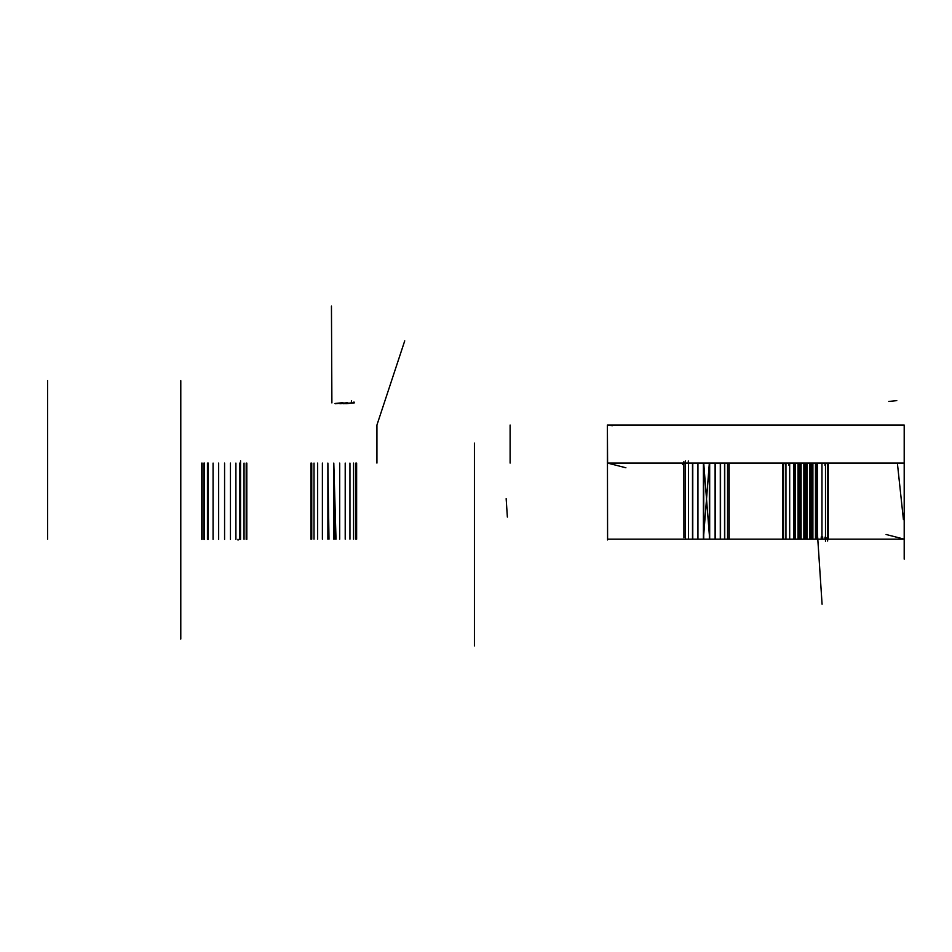<?xml version="1.0" encoding="UTF-8"?>
<svg xmlns="http://www.w3.org/2000/svg" width="952" height="952" viewBox="0 0 952 952"><rect width="100%" height="100%" fill="white"/><g stroke="black" fill="none" stroke-linecap="round" stroke-linejoin="round"><path stroke-width="1.43" d="M715.428 463.088L715.428 539.189L715.428 463.088M903.412 519.566L897.427 463.6M816.602 521.065L822.076 604.163M896.796 400.625L888.799 401.458M507.368 517.079L506.155 498.622M331.891 402.91L331.451 306.104M351.55 402.886L343.565 403.719M347.968 402.91L339.971 403.743M353.787 402.863L345.79 403.696M343.279 402.922L335.282 403.755M345.683 403.612L353.668 402.779L353.977 401.97M354.501 402.827L346.516 403.66M351.336 402.744L351.443 400.768M347.67 402.696L339.674 403.529M342.898 402.66L334.914 403.493M339.709 539.189L339.709 463.088L339.709 539.189M333.795 463.088L333.795 539.189L333.795 463.088L333.795 539.189L333.795 463.088L336.008 539.189L333.795 463.088L334.902 539.189L333.795 463.088M327.881 463.088L327.881 539.189L327.881 463.088L327.881 539.189L327.881 463.088L328.987 539.189L327.881 463.088M345.207 539.189L345.207 463.088L345.207 539.189M322.383 463.088L322.383 539.189L322.383 463.088M349.943 539.189L349.943 463.088L349.943 539.189M310.959 463.088L310.959 539.189M311.744 539.189L311.744 463.088L311.744 539.189M356.631 463.088L356.631 539.189M355.846 539.189L355.846 463.088M353.573 539.189L353.573 463.088M317.647 463.088L317.647 539.189L317.647 463.088M314.017 463.088L314.017 539.189M47.6 380.645L47.6 539.189M180.785 639.078L180.785 429.935M886.086 534.488L904.4 539.189L904.198 463.088L904.4 539.189L607.59 539.189L607.59 539.927M474.417 645.896L474.417 443.096M180.785 463.088L180.785 380.645M612.398 425.675L607.388 425.032L607.388 463.088L607.388 425.032L607.59 463.088L625.904 467.777M904.198 559.133L904.198 425.032L607.388 425.032L607.59 539.189M376.933 463.088L376.933 425.032L404.731 340.852M510.117 463.088L510.117 425.032M682.572 463.088L682.572 464.576M607.59 463.088L904.4 463.088M825.979 539.189L825.979 537.487M822.695 539.189L822.695 536.904M812.901 463.088L812.901 539.189M815.471 463.088L815.471 539.189M809.819 539.189L809.819 463.088L809.819 539.189M807.058 463.088L807.058 539.189L807.058 463.088M803.869 539.189L803.869 463.088L803.869 539.189M801.108 463.088L801.108 539.189L801.108 463.088M795.456 463.088L795.456 539.189M798.038 463.088L798.038 539.189M794.492 463.088L794.492 539.189L794.492 463.088M789.684 539.189L789.684 463.088L789.684 539.189M785.947 539.189L785.947 463.088M800.049 463.088L800.049 539.189L800.049 463.088M783.544 539.189L783.544 463.088M805.975 463.088L805.975 539.189L805.975 463.088M782.639 538.546L782.639 463.088M811.866 463.088L811.866 539.189L811.866 463.088M783.282 539.189L783.282 463.719M817.316 463.088L817.316 539.189L817.316 463.088M785.448 463.088L785.448 464.957M821.969 463.088L821.969 539.189L821.969 463.088M788.97 463.088L788.97 465.373M825.491 463.088L825.491 541.486M827.645 463.088L827.645 541.057M799.061 539.189L799.061 463.088L799.061 539.189M793.611 463.088L793.611 539.189M828.288 463.088L828.288 539.189L828.288 463.088M804.952 539.189L804.952 463.088L804.952 539.189M810.878 539.189L810.878 463.088L810.878 539.189M827.383 463.088L827.383 465.1M824.979 539.189L824.979 537.178M816.435 539.189L816.435 463.088L816.435 539.189M824.979 463.088L824.979 465.349M821.243 539.189L821.243 536.916M207.441 463.088L207.441 539.344M203.942 463.088L203.942 539.344M201.8 463.088L201.8 539.344L201.8 463.088M204.513 463.088L204.513 539.344L204.513 463.088M202.098 539.344L202.098 463.088M208.262 463.088L208.262 539.344L208.262 463.088M239.725 463.088L239.725 539.344M213.081 463.088L213.081 539.344L213.081 463.088M218.651 463.088L218.651 539.344L218.651 463.088M224.577 463.088L224.577 539.344L224.577 463.088M246.818 463.088L246.818 539.344M246.187 539.344L246.187 463.088L246.187 539.344M230.455 463.088L230.455 539.344L230.455 463.088M235.906 463.088L235.906 539.344L235.906 463.088M240.547 539.344L240.547 460.792M244.045 463.088L244.045 539.344M238 539.26L238.036 540.093M697.637 463.088L697.637 539.189L697.637 463.088M692.497 539.189L692.497 463.088L692.497 539.189M688.32 463.088L688.32 460.958M703.385 463.088L703.385 539.189L709.347 463.088L709.347 539.189L709.347 463.088L703.385 539.189L703.385 463.088M685.369 539.189L685.369 460.863M683.917 537.713L683.869 461.684M715.107 463.088L715.107 539.189L715.107 463.088M720.295 463.088L720.295 539.189L720.295 463.088M724.543 463.088L724.543 539.189L724.543 463.088M727.554 463.088L727.554 539.189M692.77 539.189L692.77 463.088L692.77 539.189M688.522 463.088L688.522 539.189M729.149 463.088L729.184 539.189M697.947 539.189L697.947 463.088L697.947 539.189M703.718 539.189L703.718 463.088L709.68 539.189L709.68 463.088L709.68 539.189L703.718 463.088L703.718 539.189M727.685 463.088L727.685 539.189L727.685 463.088M724.746 463.088L724.746 539.189L724.746 463.088M720.569 539.189L720.569 463.088"/></g></svg>

